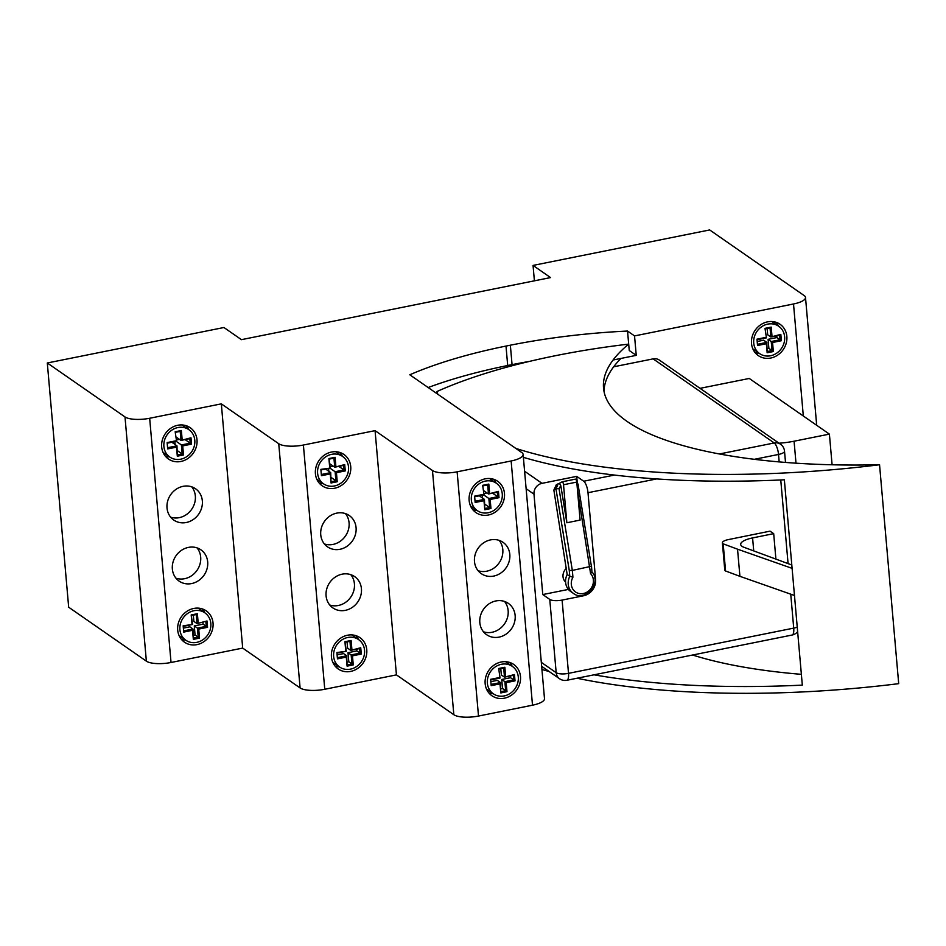 <?xml version="1.0" encoding="UTF-8"?>
<svg xmlns="http://www.w3.org/2000/svg" width="946" height="946" viewBox="0 0 946 946"><rect width="100%" height="100%" fill="white"/><g stroke="black" fill="none" stroke-linecap="round" stroke-linejoin="round"><path stroke-width="1.42" d="M175.176 431.766L176.583 441.297L175.176 431.766L181.36 430.525L180.201 431.364L180.993 440.41L189.827 438.637L190.229 443.166L191.541 444.135L190.986 437.797L189.827 438.637M167.135 442.586L167.69 448.924L167.135 442.586L175.968 440.812M176.524 447.151L177.316 456.197L176.973 445.826L176.524 447.151L167.69 448.924M183.5 454.955L182.708 445.909L181.396 444.939L182.188 453.985L183.5 454.955L177.316 456.197M185.085 439.594L190.229 443.166L181.396 444.939L176.252 441.368M182.708 445.909L191.541 444.135M177.399 450.663L182.188 453.985L177.765 454.872M190.986 437.797L180.993 440.41L176.216 437.087M171.841 442.255L176.973 445.826L168.151 447.6M182.152 439.571L181.36 430.525M175.79 432.251L180.201 431.364M167.749 443.071L176.583 441.297M175.116 444.525L174.856 441.652M177.954 427.533A16.685 14.923 124.8 0 0 164.45 440.458A16.685 14.923 124.8 0 0 169.819 457.06A16.685 14.923 124.8 0 0 191.6 451.869A16.685 14.923 124.8 0 0 188.857 429.661A16.685 14.923 124.8 0 0 177.954 427.533M183.157 625.767L183.713 632.094L183.157 625.767L192.606 624.478L191.198 614.947L191.991 623.993M192.546 630.32L193.339 639.366L193.008 628.995L192.546 630.32L183.713 632.094M199.523 638.124L198.731 629.078L197.418 628.109L198.211 637.155L199.523 638.124L193.339 639.366M205.85 621.818L206.252 626.335L207.564 627.304L207.008 620.978L197.028 623.591L193.871 621.404L193.327 615.125M198.731 629.078L207.564 627.304M206.252 626.335L197.418 628.109L194.273 625.921L203.106 624.147L206.252 626.335M207.008 620.978L197.028 623.591L196.236 614.545L197.383 613.706L191.198 614.947M193.552 635.274L195.065 634.967L198.211 637.155L193.8 638.042M198.175 622.752L197.383 613.706M191.813 615.432L196.236 614.545M183.926 628.002L189.85 626.808L193.008 628.995L184.174 630.769M183.772 626.252L192.606 624.478M195.065 634.967L194.273 625.921M203.106 624.147L202.952 622.397M193.977 610.702A16.685 14.923 124.8 0 0 180.473 623.627A16.685 14.923 124.8 0 0 185.842 640.241A16.685 14.923 124.8 0 0 207.623 635.05A16.685 14.923 124.8 0 0 204.88 612.831A16.685 14.923 124.8 0 0 193.977 610.702M336.894 652.539L337.45 658.877L336.894 652.539L346.342 651.25L344.935 641.719L345.728 650.765M346.283 657.103L347.076 666.15L346.733 655.779L346.283 657.103L337.45 658.877M353.26 664.908L352.468 655.862L351.155 654.892L351.947 663.938L353.26 664.908L347.076 666.15M361.301 654.088L360.745 647.75L359.586 648.589L359.988 653.118L361.301 654.088L352.468 655.862M360.745 647.75L350.753 650.363L359.586 648.589M359.988 653.118L351.155 654.892L347.998 652.705L356.831 650.931L359.988 653.118M351.912 649.524L351.12 640.477L349.961 641.317L350.753 650.363L347.608 648.176L347.052 641.908M345.55 642.204L349.961 641.317M351.12 640.477L344.935 641.719M347.288 662.046L348.79 661.751L351.947 663.938L347.525 664.825M337.509 653.024L346.342 651.25M337.663 654.774L343.587 653.591L346.733 655.779L337.899 657.553M348.79 661.751L347.998 652.705M356.831 650.931L356.677 649.181M347.714 637.486A16.685 14.923 124.8 0 0 334.21 650.41A16.685 14.923 124.8 0 0 339.579 667.013A16.685 14.923 124.8 0 0 361.348 661.822A16.685 14.923 124.8 0 0 358.617 639.614A16.685 14.923 124.8 0 0 347.714 637.486M320.871 469.37L321.427 475.708L320.871 469.37L330.32 468.081L328.912 458.55L329.705 467.596M330.26 473.934L331.053 482.98L330.71 472.61L330.26 473.934L321.427 475.708M337.225 481.739L336.433 472.693L335.12 471.723L335.913 480.757L337.225 481.739L331.053 482.98M345.266 470.919L344.711 464.581L343.564 465.42L343.954 469.949L345.266 470.919L336.433 472.693M344.711 464.581L334.73 467.194L343.564 465.42M338.822 466.378L343.954 469.949L335.12 471.723L329.988 468.152M335.889 466.354L335.097 457.308L333.938 458.148L334.73 467.194L329.941 463.871M329.527 459.035L333.938 458.148M335.097 457.308L328.912 458.55M331.135 477.446L335.913 480.757L331.502 481.644M321.486 469.855L330.32 468.081M325.566 469.039L330.71 472.61L321.877 474.384M328.841 471.309L328.593 468.424M330.201 466.756L333.217 466.142M331.691 454.317A16.685 14.923 124.8 0 0 318.175 467.241A16.685 14.923 124.8 0 0 323.556 483.844A16.685 14.923 124.8 0 0 345.325 478.652A16.685 14.923 124.8 0 0 342.582 456.445A16.685 14.923 124.8 0 0 331.691 454.317M482.649 485.333L484.045 494.864L482.649 485.333L488.822 484.092L487.675 484.931L488.467 493.978L497.3 492.204L497.691 496.721L499.003 497.691L498.447 491.364L497.3 492.204M474.608 496.153L475.152 502.48L474.608 496.153L483.43 494.38M483.985 500.706L484.778 509.752L484.447 499.382L483.985 500.706L475.152 502.48M490.962 508.51L490.17 499.464L488.857 498.495L489.65 507.541L490.962 508.51L484.778 509.752M492.547 493.15L497.691 496.721L488.857 498.495L483.713 494.924M490.17 499.464L499.003 497.691M484.86 504.218L489.65 507.541L485.239 508.428M498.447 491.364L488.467 493.978L483.678 490.655M479.303 495.81L484.447 499.382L475.613 501.155M489.614 493.138L488.822 484.092M483.252 485.818L487.675 484.931M475.211 496.638L484.045 494.864M482.578 498.093L482.33 495.207M485.416 481.088A16.685 14.923 124.8 0 0 471.912 494.013A16.685 14.923 124.8 0 0 477.292 510.627A16.685 14.923 124.8 0 0 499.062 505.436A16.685 14.923 124.8 0 0 496.319 483.217A16.685 14.923 124.8 0 0 485.416 481.088M498.672 668.503L500.067 678.034L498.672 668.503L504.857 667.261L503.698 668.101L504.49 677.147L513.323 675.373L513.713 679.89L515.026 680.86L514.47 674.533L513.323 675.373M490.631 679.323L491.187 685.649L490.631 679.323L499.464 677.549M500.02 683.875L500.801 692.921L500.469 682.551L500.02 683.875L491.187 685.649M506.985 691.68L506.193 682.634L504.88 681.664L505.672 690.71L506.985 691.68L500.801 692.921M513.713 679.89L504.88 681.664L501.735 679.476L510.568 677.703L513.713 679.89M506.193 682.634L515.026 680.86M501.013 688.83L502.527 688.522L505.672 690.71L501.262 691.597M514.47 674.533L504.49 677.147L501.345 674.959L500.789 668.68M491.4 681.558L497.324 680.363L500.469 682.551L491.636 684.325M505.637 676.307L504.857 667.261M499.287 668.988L503.698 668.101M491.246 679.807L500.067 678.034M502.527 688.522L501.735 679.476M501.439 664.269A16.685 14.923 124.8 0 0 487.935 677.194A16.685 14.923 124.8 0 0 493.315 693.796A16.685 14.923 124.8 0 0 515.085 688.605A16.685 14.923 124.8 0 0 512.342 666.386A16.685 14.923 124.8 0 0 501.439 664.269M765.018 328.345L766.426 337.876L765.018 328.345L771.203 327.103L770.056 327.943L770.848 336.989L779.67 335.215L780.072 339.744L781.384 340.714L780.828 334.376L779.67 335.215M756.977 339.165L757.533 345.503L756.977 339.165L765.811 337.391M766.366 343.729L767.159 352.775L766.828 342.405L766.366 343.729L757.533 345.503M771.238 341.518L772.031 350.564L773.343 351.534L772.551 342.487L768.093 339.33L776.914 337.556L780.072 339.744L771.238 341.518M767.159 352.775L773.343 351.534M767.372 348.672L768.885 348.376L772.031 350.564L767.608 351.451M772.551 342.487L781.384 340.714M757.746 341.4L763.67 340.217L766.828 342.405L757.994 344.178M780.828 334.376L770.848 336.989L767.691 334.801L767.147 328.534M757.592 339.649L766.426 337.876M771.995 336.149L771.203 327.103M765.633 328.83L770.056 327.943M768.885 348.376L768.093 339.33M767.797 324.111A16.685 14.923 124.8 0 0 754.293 337.036A16.685 14.923 124.8 0 0 759.662 353.638A16.685 14.923 124.8 0 0 781.443 348.447A16.685 14.923 124.8 0 0 778.7 326.24A16.685 14.923 124.8 0 0 767.797 324.111M483.926 493.528L486.954 492.925M176.464 439.973L179.492 439.37M340.099 452.543A19.062 17.052 -55.2 0 1 342.369 456.291M323.331 483.69A19.062 17.052 -55.2 0 1 319.039 482.874M493.836 479.326A19.062 17.052 -55.2 0 1 496.106 483.063M477.068 510.473A19.062 17.052 -55.2 0 1 472.775 509.658M186.362 425.771A19.062 17.052 -55.2 0 1 188.632 429.508M169.606 456.918A19.062 17.052 -55.2 0 1 165.302 456.09M510.568 677.703L510.414 675.952M776.914 337.556L776.772 335.806M534.395 280.82L533.047 265.424L550.548 277.58L241.431 339.661L223.93 327.505L47.3 362.98L125.002 416.938L146.37 661.171A19.062 5.806 -5 0 0 171.037 662.484L242.696 648.093L300.095 687.955A19.062 5.806 -5 0 0 324.762 689.267L396.433 674.876L375.065 430.643L432.464 470.505L453.832 714.727A19.062 5.806 -5 0 0 478.499 716.051L457.131 471.818A19.062 5.806 175 0 1 432.464 470.505M816.694 425.286L805.507 297.458A19.062 5.806 175 0 0 804.183 295.578L709.677 229.949L533.047 265.424M805.507 297.458A19.062 5.806 175 0 1 793.517 303.985L803.32 416.004M532.503 705.196A19.062 5.806 -5 0 0 544.494 698.68L523.126 454.447A19.062 5.806 175 0 1 511.136 460.974L532.503 705.196L478.499 716.051M453.832 714.727L396.433 674.876M47.3 362.98L68.668 607.214L146.37 661.171M171.037 662.484L149.669 418.262A19.062 5.806 175 0 1 125.002 416.938M149.669 418.262L221.329 403.859L278.739 443.721L300.095 687.955M324.762 689.267L303.394 445.034A19.062 5.806 175 0 1 278.739 443.721M303.394 445.034L375.065 430.643M457.131 471.818L511.136 460.974M793.517 303.985L634.541 335.913L627.541 331.053A250.915 76.413 175 0 0 510.355 345.195L505.992 346.07A250.915 76.413 175 0 0 409.795 374.782L521.802 452.566A19.062 5.806 175 0 1 523.126 454.447M331.49 452.046A19.062 17.052 -55.2 0 1 343.942 454.482A19.062 17.052 -55.2 0 1 347.076 479.87A19.062 17.052 -55.2 0 1 322.196 485.806A19.062 17.052 -55.2 0 1 316.059 466.827A19.062 17.052 -55.2 0 1 331.49 452.046M342.168 574.163A19.062 17.052 -55.2 0 1 354.632 576.599A19.062 17.052 -55.2 0 1 357.765 601.987A19.062 17.052 -55.2 0 1 332.874 607.911A19.062 17.052 -55.2 0 1 326.737 588.932A19.062 17.052 -55.2 0 1 342.168 574.163M347.513 635.227A19.062 17.052 -55.2 0 1 359.965 637.651A19.062 17.052 -55.2 0 1 363.11 663.04A19.062 17.052 -55.2 0 1 338.219 668.976A19.062 17.052 -55.2 0 1 332.081 649.997A19.062 17.052 -55.2 0 1 347.513 635.227M336.835 513.11A19.062 17.052 -55.2 0 1 349.287 515.535A19.062 17.052 -55.2 0 1 352.42 540.923A19.062 17.052 -55.2 0 1 327.541 546.859A19.062 17.052 -55.2 0 1 321.392 527.88A19.062 17.052 -55.2 0 1 336.835 513.11M776.217 322.35A19.062 17.052 -55.2 0 1 778.475 326.086M759.449 353.485A19.062 17.052 -55.2 0 1 755.156 352.669M767.596 321.853A19.062 17.052 -55.2 0 1 780.06 324.277A19.062 17.052 -55.2 0 1 783.193 349.665A19.062 17.052 -55.2 0 1 758.302 355.601A19.062 17.052 -55.2 0 1 752.165 336.622A19.062 17.052 -55.2 0 1 767.596 321.853M191.707 486.823A19.062 17.052 -55.2 0 1 191.683 509.291A19.062 17.052 -55.2 0 1 170.647 517.155M183.098 486.327A19.062 17.052 -55.2 0 1 195.55 488.763A19.062 17.052 -55.2 0 1 198.684 514.151A19.062 17.052 -55.2 0 1 173.804 520.075A19.062 17.052 -55.2 0 1 167.667 501.096A19.062 17.052 -55.2 0 1 183.098 486.327M202.397 608.94A19.062 17.052 -55.2 0 1 204.655 612.677M185.629 640.087A19.062 17.052 -55.2 0 1 181.336 639.271M193.776 608.444A19.062 17.052 -55.2 0 1 206.24 610.88A19.062 17.052 -55.2 0 1 209.373 636.268A19.062 17.052 -55.2 0 1 184.494 642.192A19.062 17.052 -55.2 0 1 178.345 623.213A19.062 17.052 -55.2 0 1 193.776 608.444M197.052 547.888A19.062 17.052 -55.2 0 1 197.028 570.343A19.062 17.052 -55.2 0 1 175.991 578.207M188.443 547.391A19.062 17.052 -55.2 0 1 200.895 549.815A19.062 17.052 -55.2 0 1 204.029 575.203A19.062 17.052 -55.2 0 1 179.149 581.14A19.062 17.052 -55.2 0 1 173 562.161A19.062 17.052 -55.2 0 1 188.443 547.391M177.753 425.274A19.062 17.052 -55.2 0 1 190.217 427.698A19.062 17.052 -55.2 0 1 193.351 453.087A19.062 17.052 -55.2 0 1 168.459 459.023A19.062 17.052 -55.2 0 1 162.322 440.044A19.062 17.052 -55.2 0 1 177.753 425.274M345.444 513.607A19.062 17.052 -55.2 0 1 345.42 536.063A19.062 17.052 -55.2 0 1 324.383 543.938M356.122 635.724A19.062 17.052 -55.2 0 1 358.392 639.461M339.366 666.871A19.062 17.052 -55.2 0 1 335.061 666.043M350.789 574.66A19.062 17.052 -55.2 0 1 350.765 597.127A19.062 17.052 -55.2 0 1 329.728 604.991M499.181 540.391A19.062 17.052 -55.2 0 1 499.157 562.846A19.062 17.052 -55.2 0 1 478.12 570.71M490.56 539.894A19.062 17.052 -55.2 0 1 503.024 542.318A19.062 17.052 -55.2 0 1 506.157 567.706A19.062 17.052 -55.2 0 1 481.266 573.643A19.062 17.052 -55.2 0 1 475.129 554.663A19.062 17.052 -55.2 0 1 490.56 539.894M509.859 662.496A19.062 17.052 -55.2 0 1 512.129 666.244M493.091 693.643A19.062 17.052 -55.2 0 1 488.798 692.827M501.25 661.999A19.062 17.052 -55.2 0 1 513.702 664.435A19.062 17.052 -55.2 0 1 516.835 689.823A19.062 17.052 -55.2 0 1 491.955 695.759A19.062 17.052 -55.2 0 1 485.806 676.768A19.062 17.052 -55.2 0 1 501.25 661.999M504.514 601.443A19.062 17.052 -55.2 0 1 504.49 623.899A19.062 17.052 -55.2 0 1 483.453 631.774M495.905 600.947A19.062 17.052 -55.2 0 1 508.357 603.382A19.062 17.052 -55.2 0 1 511.49 628.759A19.062 17.052 -55.2 0 1 486.611 634.695A19.062 17.052 -55.2 0 1 480.473 615.716A19.062 17.052 -55.2 0 1 495.905 600.947M485.215 478.83A19.062 17.052 -55.2 0 1 497.679 481.266A19.062 17.052 -55.2 0 1 500.812 506.654A19.062 17.052 -55.2 0 1 475.933 512.578A19.062 17.052 -55.2 0 1 469.784 493.599A19.062 17.052 -55.2 0 1 485.215 478.83M613.079 360.012L636.244 355.365L629.244 350.505L628.688 344.119A298.108 90.781 -5 0 0 437.017 391.49A388.499 118.309 -5 0 0 437.844 394.257M428.16 387.529A250.915 76.413 175 0 1 507.695 365.511L512.058 364.636A250.915 76.413 175 0 1 529.488 361.396M627.541 331.053L629.244 350.505M634.541 335.913L636.244 355.365M242.696 648.093L221.329 403.859M700.04 388.345L749.256 378.459L829.406 434.119L794.072 441.214L796 463.185M779.066 443.213A38.136 11.612 -5 0 0 794.072 441.214M832.09 464.782L829.406 434.119M568.404 589.417L542.768 594.561L533.982 494.155A9.531 8.526 -55.2 0 1 542.023 483.335L576.705 476.37L577.226 482.283M576.705 476.37L583.706 481.23A9.531 3.122 78.6 0 1 587.998 492.712L595.566 579.236A14.296 12.795 -55.2 0 1 583.54 595.779L562.101 600.083A9.531 2.897 175 0 1 549.768 599.421L542.768 594.561M595.566 579.236L594.845 578.727M785.511 462.44L784.518 451.183A9.531 9.531 0 0 0 780.462 444.182L659.362 360.095A9.531 8.526 124.8 0 0 653.13 358.877L613.67 366.8M559.003 488.55L555.976 488.893L569.267 570.497L572.33 570.414L559.003 488.55L560.812 485.712L559.453 483.3L558.246 483.737L555.976 488.893L553.859 490.063L567.162 574.494L569.788 576.315A14.296 12.795 124.8 0 0 573.323 593.343C584.924 602.649 602.342 582.736 591.948 571.963L591.51 566.24L572.33 570.414L572.933 577.202L569.788 576.315L569.267 570.497M577.45 489.862L590.588 573.654L591.865 571.881M591.356 566.063L578.053 484.458M559.453 483.3L558.246 483.749M577.025 484.931L578.207 484.518L576.729 481.75M562.267 481.786L575.345 479.161A2.389 0.78 78.6 0 1 575.428 479.137A2.389 0.78 78.6 0 1 576.776 482.082L580.099 520.099L566.855 522.76L560.812 485.712M558.223 483.761L556.26 484.849L553.859 490.063M566.855 522.76L563.52 484.742A2.389 0.78 78.6 0 0 562.184 481.798A2.389 0.78 78.6 0 0 562.101 481.821L559.488 483.276M565.578 582.074A9.531 8.526 -55.2 0 1 566.571 568.12M567.162 574.494A14.296 12.795 124.8 0 0 570.698 591.522L573.323 593.343M792.098 568.345L737.537 549.188L739.914 576.327L794.474 595.483M739.914 576.327L725.452 570.935A9.531 2.897 175 0 1 724.766 569.977L722.389 542.85A9.531 2.897 -5 0 0 723.075 543.796L737.537 549.188M775.909 559.11L773.686 533.65L770.02 531.155L728.349 539.598A9.531 2.897 -5 0 0 722.389 542.85M791.802 564.987L743.982 547.296A19.062 5.806 175 0 1 740.683 544.423A19.062 5.806 175 0 1 752.59 537.919L773.686 533.65M725.57 571.017L723.193 543.879M523.386 457.344A388.499 118.309 -5 0 0 784.352 479.799L802.314 685.129A388.499 118.309 175 0 1 594.005 674.817M515.807 448.404A388.499 118.309 -5 0 0 879.543 464.758L898.7 683.662A388.499 118.309 175 0 1 577.025 678.235M549.177 671.53A388.499 118.309 175 0 1 541.94 669.461M437.017 391.49L437.229 393.832M692.59 655.022A337.001 102.629 -5 0 0 801.368 674.332M879.543 464.758A337.001 102.629 175 0 1 603.524 388.061A337.001 102.629 175 0 1 628.688 344.119M603.997 391.431A337.001 102.629 175 0 1 620.978 358.428M505.992 346.07L507.695 365.511M510.355 345.195L512.058 364.636M583.54 595.779L582.807 595.27M526.13 488.704L533.982 494.155M541.325 662.377L556.177 672.689A9.531 2.897 -5 0 0 568.511 673.351L562.101 600.083M549.768 599.421L556.177 672.689A9.531 8.526 124.8 0 0 559.571 678.755A9.531 9.531 0 0 0 566.89 680.269L792.098 635.038A9.531 3.122 -101.4 0 0 793.718 628.12A9.531 2.897 -5 0 0 797.23 627.092M524.592 471.238L542.023 483.335M653.13 358.877L774.23 442.965L719.421 453.974M614.427 475.069L583.706 481.23M784.518 451.183A9.531 2.897 175 0 1 778.523 454.447L779.173 461.908M780.757 479.965L788.077 563.615M790.75 594.183L793.718 628.12L568.511 673.351A9.531 3.122 78.6 0 1 566.89 680.269M587.998 492.712L656.619 478.924M754.293 459.318L778.523 454.447A9.531 3.122 -101.4 0 0 774.23 442.965A9.531 8.526 124.8 0 1 780.462 444.182M590.588 573.654A11.92 10.654 -55.2 0 1 590.517 589.074A11.92 10.654 -55.2 0 1 575.653 592.066A11.92 10.654 -55.2 0 1 572.933 577.202M563.52 484.742L576.776 482.082M753.726 550.903L752.59 537.919M725.452 570.935L723.075 543.796M316.768 479.137L323.556 483.844M335.806 451.727L342.582 456.445M470.505 505.921L477.292 510.627M489.531 478.51L496.319 483.217M163.043 452.354L169.819 457.06M182.07 424.955L188.857 429.661M179.066 635.523L185.842 640.241M198.092 608.124L204.88 612.831M332.803 662.306L339.579 667.013M351.829 634.908L358.617 639.614M486.528 689.09L493.315 693.796M505.566 661.68L512.342 666.386M752.886 348.932L759.662 353.638M771.912 321.522L778.7 326.24M792.098 635.038A9.531 9.531 0 0 0 797.632 631.68M541.668 666.315L559.571 678.755M562.184 481.798L575.428 479.137"/></g></svg>
